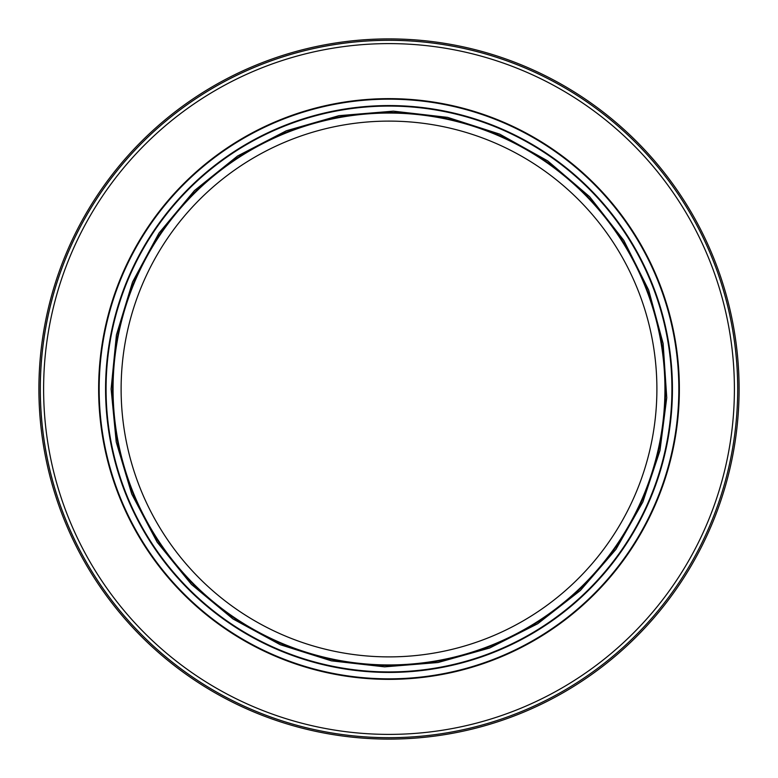 <?xml version="1.0" encoding="UTF-8"?>
<svg xmlns="http://www.w3.org/2000/svg" width="778" height="778" viewBox="0 0 778 778"><rect width="100%" height="100%" fill="white"/><g stroke="black" fill="none" stroke-linecap="round" stroke-linejoin="round"><path stroke-width="1.17" d="M737.69 389A348.69 348.69 0 0 0 214.66 87.029A348.69 348.69 0 0 0 214.66 690.971A348.69 348.69 0 0 0 737.69 389A348.709 348.709 0 0 1 214.64 690.99A348.709 348.709 0 0 1 214.64 87.01A348.709 348.709 0 0 1 737.709 389M739.1 389A350.1 350.1 0 0 1 389 739.1A350.1 350.1 0 0 1 38.9 389A350.1 350.1 0 0 1 389 38.9A350.1 350.1 0 0 1 739.1 389M656.895 389A267.895 267.895 0 0 1 255.058 621A267.895 267.895 0 0 1 255.058 157A267.895 267.895 0 0 1 656.895 389A267.895 267.895 0 0 1 255.058 621A267.895 267.895 0 0 1 255.058 157A267.895 267.895 0 0 1 656.895 389A267.895 267.895 0 0 1 255.058 621A267.895 267.895 0 0 1 255.058 157A267.895 267.895 0 0 1 656.895 389M664.937 389A275.937 275.937 0 0 1 251.031 627.972A275.937 275.937 0 0 1 251.031 150.028A275.937 275.937 0 0 1 664.937 389M98.641 389A290.359 290.359 0 0 0 534.185 640.459A290.359 290.359 0 0 0 534.185 137.541A290.359 290.359 0 0 0 98.641 389A290.359 290.359 0 0 0 534.185 640.459A290.359 290.359 0 0 0 534.185 137.541A290.359 290.359 0 0 0 98.641 389M105.575 389A283.425 283.425 0 0 0 530.713 634.459A283.425 283.425 0 0 0 530.713 143.541A283.425 283.425 0 0 0 105.575 389A283.425 283.425 0 0 0 530.713 634.459A283.425 283.425 0 0 0 530.713 143.541A283.425 283.425 0 0 0 105.575 389M734.403 389A345.403 345.403 0 0 1 216.303 688.122A345.403 345.403 0 0 1 216.303 89.878A345.403 345.403 0 0 1 734.403 389M99.166 389A289.834 289.834 0 0 0 533.922 640.002A289.834 289.834 0 0 0 533.922 137.998A289.834 289.834 0 0 0 99.166 389M106.071 389A282.929 282.929 0 0 0 530.46 634.021A282.929 282.929 0 0 0 530.46 143.979A282.929 282.929 0 0 0 106.071 389M112.509 389A276.491 276.491 0 0 0 527.251 628.449A276.491 276.491 0 0 0 527.251 149.551A276.491 276.491 0 0 0 112.509 389M111.118 389L116.223 442.011L131.725 493.991L157.146 542.159L191.378 584.366L232.982 618.948L280.265 644.719L331.428 660.853L384.633 666.843L438.004 662.525L489.654 648.016L537.715 623.742L580.388 590.473L615.933 549.365L642.852 502.014L659.977 450.55L666.746 397.733L663.138 343.545L648.677 290.106L623.8 240.392L589.617 196.717L547.663 160.861L499.69 134.117L447.603 117.371L393.367 111.157L338.955 115.669L286.372 130.762L237.582 155.989L194.519 190.513L158.984 233.089L132.552 281.996L116.418 334.958L111.118 389"/></g></svg>
